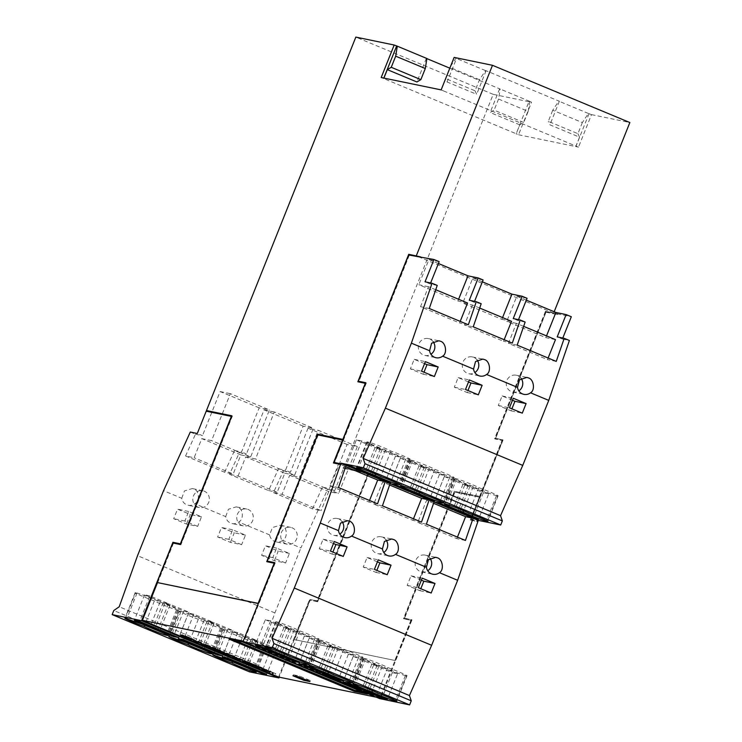 <?xml version="1.0" encoding="UTF-8"?>
<svg xmlns="http://www.w3.org/2000/svg" width="742" height="742" viewBox="0 0 742 742"><rect width="100%" height="100%" fill="white"/><g stroke="black" fill="none" stroke-linecap="round" stroke-linejoin="round"><path stroke-width="0.56" stroke-dasharray="3.71 2.78" d="M337.87 681.165L341.812 682.557L337.87 681.165L338.12 680.535L342.062 681.917L341.812 682.557M521.162 378.439A8.589 8.255 101.7 0 0 506.619 381.202A8.589 8.255 101.7 0 0 518.834 390.876M477.208 360.13A8.589 8.255 101.7 0 0 462.665 362.894A8.589 8.255 101.7 0 0 474.88 372.558M468.517 381.954L458.148 377.632L454.327 387.194L467.145 392.537L467.952 390.524M433.254 341.812A8.589 8.255 101.7 0 0 418.701 344.576A8.589 8.255 101.7 0 0 430.926 354.249M424.563 363.636L414.194 359.313L410.372 368.876L423.19 374.218L423.997 372.206M512.472 400.263L502.102 395.95L498.281 405.503L511.099 410.845L511.906 408.833M285.596 562.992L272.768 557.65L276.599 548.088L289.417 553.43L285.596 562.992L274.419 560.683L261.601 555.341L265.423 545.787L278.241 551.13L274.419 560.683M197.678 526.366L184.86 521.023L188.681 511.461L201.509 516.803L197.678 526.366L186.511 524.056L173.693 518.714L177.514 509.151L190.332 514.494L186.511 524.056M241.632 544.674L228.814 539.332L232.636 529.779L245.463 535.121L241.632 544.674L230.465 542.374L217.647 537.032L221.468 527.469L234.286 532.812L230.465 542.374M197.901 507.12A8.589 8.255 -78.3 0 1 202.826 490.74A8.589 8.255 -78.3 0 1 208.975 501.592A8.589 8.255 -78.3 0 1 197.901 507.12M241.855 525.438A8.589 8.255 -78.3 0 1 246.78 509.058A8.589 8.255 -78.3 0 1 252.929 519.901A8.589 8.255 -78.3 0 1 241.855 525.438M285.809 543.756A8.589 8.255 -78.3 0 1 290.734 527.376A8.589 8.255 -78.3 0 1 296.883 538.219A8.589 8.255 -78.3 0 1 285.809 543.756M488.69 493.838L470.066 486.084L464.78 484.99L483.394 492.744L488.69 493.838L478.488 519.335M356.42 439.839L375.035 447.593L380.331 448.687L361.706 440.933L356.42 439.839L346.217 465.327M444.736 475.529L426.112 467.766L420.825 466.672L439.44 474.435L444.736 475.529L434.534 501.017M443.41 503.03L453.612 477.542C457.35 478.414 442.872 472.097 434.895 469.38C432.669 467.85 415.585 461.005 412.747 460.513L411.356 460.226A13.402 0.677 -158.2 0 0 410.818 460.207A13.402 0.677 -158.2 0 0 416.828 463.249A13.402 0.677 -158.2 0 0 429.275 468.23A13.402 0.677 -158.2 0 0 441.982 473.684A13.402 0.677 -158.2 0 0 452.518 477.319L454.067 477.542M487.364 521.348L497.567 495.851C501.304 496.723 486.826 490.416 478.85 487.698C476.624 486.158 459.539 479.323 456.71 478.831L455.31 478.544A13.402 0.677 -158.2 0 0 454.772 478.525A13.402 0.677 -158.2 0 0 460.782 481.567A13.402 0.677 -158.2 0 0 473.238 486.539A13.402 0.677 -158.2 0 0 485.936 492.002A13.402 0.677 -158.2 0 0 496.472 495.628L498.03 495.86M444.328 476.466L462.943 484.229L468.239 485.314L449.615 477.56L444.328 476.466L434.126 501.963M409.658 459.224C413.387 460.096 398.918 453.789 390.941 451.071C388.715 449.531 371.621 442.696 368.793 442.204L367.401 441.917A13.402 0.677 -158.2 0 0 366.863 441.898A13.402 0.677 -158.2 0 0 372.874 444.931A13.402 0.677 -158.2 0 0 385.321 449.912A13.402 0.677 -158.2 0 0 398.027 455.365A13.402 0.677 -158.2 0 0 408.564 459.001L410.113 459.224M400.773 457.211L382.158 449.448L376.871 448.363L395.486 456.117L400.773 457.211L390.58 482.699M400.374 458.157L418.989 465.911L424.285 467.006L405.661 459.242L400.374 458.157L390.171 483.645M377.418 561.842L367.058 557.52L363.228 567.083L376.055 572.425L376.853 570.413M421.373 580.151L411.012 575.838L407.182 585.401L420.009 590.734L420.807 588.721M333.464 543.524L323.104 539.211L319.273 548.765L332.101 554.107L332.898 552.094M342.062 681.917L339.335 680.785L339.075 681.416M339.335 680.785L338.12 680.535M511.099 410.845L522.275 413.155M423.19 374.218L434.367 376.528M410.372 368.876L421.539 371.185M502.102 395.95L513.279 398.25M498.281 405.503L509.457 407.812M467.145 392.537L478.321 394.837M458.148 377.632L469.324 379.941M454.327 387.194L465.503 389.494M414.194 359.313L425.37 361.623M170.317 604.415L165.021 603.329L183.645 611.083L188.932 612.178L170.317 604.415L160.114 629.912M149.865 595.9L144.569 594.806L163.194 602.56L168.48 603.654L149.865 595.9L139.663 621.388M214.271 622.733L208.975 621.638L227.599 629.402L232.886 630.487L214.271 622.733L204.069 648.22M258.225 641.051L252.929 639.956L271.553 647.71L276.84 648.805L258.225 641.051L248.032 666.539M125.454 618.262L135.656 592.775C131.918 591.903 146.378 598.21 154.364 600.927C156.599 602.467 173.674 609.303 176.513 609.794L177.598 610.017A13.402 0.677 -158.2 0 0 178.488 610.119A13.402 0.677 -158.2 0 0 169.677 605.889A13.402 0.677 -158.2 0 0 160.022 602.105A13.402 0.677 -158.2 0 0 152.583 598.766A13.402 0.677 -158.2 0 0 137.047 593.062L135.192 592.765M207.148 620.878L212.435 621.972L193.82 614.209L188.524 613.115L207.148 620.878L197.335 645.419M251.102 639.196L256.389 640.281L237.774 632.527L232.478 631.433L251.102 639.196L241.289 663.728M169.408 636.58L179.61 611.083C175.873 610.221 190.332 616.519 198.318 619.245C200.553 620.785 217.629 627.621 220.467 628.112L221.552 628.335A13.402 0.677 -158.2 0 0 222.442 628.437A13.402 0.677 -158.2 0 0 213.631 624.207A13.402 0.677 -158.2 0 0 203.985 620.414A13.402 0.677 -158.2 0 0 196.537 617.084A13.402 0.677 -158.2 0 0 181.002 611.371L179.147 611.083M213.362 654.889L223.565 629.402C219.827 628.53 234.286 634.837 242.272 637.554C244.508 639.094 261.583 645.93 264.421 646.421L265.506 646.653A13.402 0.677 -158.2 0 0 266.397 646.746A13.402 0.677 -158.2 0 0 257.585 642.516A13.402 0.677 -158.2 0 0 247.939 638.732A13.402 0.677 -158.2 0 0 240.491 635.393A13.402 0.677 -158.2 0 0 224.956 629.689L223.101 629.402M228.814 539.332L217.647 537.032M272.768 557.65L261.601 555.341M184.86 521.023L173.693 518.714M201.509 516.803L190.332 514.494M188.681 511.461L177.514 509.151M245.463 535.121L234.286 532.812M232.636 529.779L221.468 527.469M289.417 553.43L278.241 551.13M276.599 548.088L265.423 545.787M181.744 498.281L184.47 490.926L192.271 488.561L193.727 489.015C199.329 490.184 200.108 501.128 194.775 503.707A8.589 8.255 -78.3 0 1 181.744 498.281L163.537 490.694M225.698 516.59L228.425 509.244L236.225 506.879L237.681 507.324C243.283 508.493 244.072 519.437 238.729 522.025A8.589 8.255 -78.3 0 1 225.698 516.59L194.775 503.707M282.683 540.343A8.589 8.255 -78.3 0 1 269.652 534.908L272.379 527.562L280.179 525.197L281.635 525.642C287.237 526.811 288.026 537.755 282.683 540.343L300.89 547.921L327.649 489.284L322.464 487.123L329.467 488.57L347.098 444.467L357.338 446.582L338.556 493.551L299.48 477.273L318.272 430.295L357.338 446.582M386.109 540.018A8.589 8.255 101.7 0 0 371.566 542.782A8.589 8.255 101.7 0 0 383.781 552.456M385.321 449.912L375.647 474.119M408.564 459.001L398.612 483.877M434.895 469.38L424.693 494.877M478.85 487.698L468.656 513.186M473.238 486.539L463.555 510.746M462.943 484.229L453.13 508.762M470.066 486.084L459.873 511.572M375.035 447.593L365.222 472.135M429.275 468.23L419.601 492.438M452.518 477.319L442.575 502.195M496.472 495.628L486.529 520.513M439.44 474.435L429.627 498.967M420.825 466.672L410.623 492.169M395.486 456.117L385.673 480.658M405.661 459.242L395.467 484.739M424.285 467.006L414.082 492.493M418.989 465.911L409.176 490.453M376.871 448.363L366.669 473.85M483.394 492.744L473.582 517.285M464.78 484.99L454.577 510.477M449.615 477.56L439.422 503.048M426.112 467.766L415.919 493.254M361.706 440.933L351.513 466.421M380.331 448.687L370.128 474.184M382.158 449.448L371.965 474.945M468.239 485.314L458.037 510.811M390.941 451.071L380.739 476.559M411.012 575.838L422.179 578.139M407.182 585.401L418.358 587.701M367.058 557.52L378.225 559.83M363.228 567.083L374.404 569.383M420.009 590.734L431.176 593.043M323.104 539.211L334.271 541.512M376.055 572.425L387.222 574.725M319.273 548.765L330.45 551.074M332.101 554.107L343.268 556.417M430.063 558.327A8.589 8.255 101.7 0 0 415.52 561.1A8.589 8.255 101.7 0 0 427.735 570.765M342.155 521.7A8.589 8.255 101.7 0 0 327.612 524.464A8.589 8.255 101.7 0 0 339.827 534.138M433.569 503.317L426.548 500.396L417.755 522.377L456.822 538.664L457.443 537.106M389.606 485.008L382.594 482.077L373.801 504.068L412.867 520.346L413.489 518.788M345.651 466.69L338.64 463.769L329.847 485.75L368.913 502.028L369.535 500.479M304.684 679.403L310.314 680.562L299.323 675.981L293.359 674.756L298.581 676.927M361.938 690.236L359.425 689.541L361.104 689.893L360.844 690.524L355.501 688.539M361.094 689.893L354.379 687.444L360.083 689.216L362.374 690.292L361.679 690.867M259.626 666.641L262.557 667.865L254.97 665.685L259.626 666.641L259.366 667.281M207.575 644.956L210.505 646.18L205.859 645.215L199.719 642.016L193.727 640.161L198.374 641.125L204.56 644.334L207.575 644.956L207.315 645.596M220.662 651.235L208.595 646.356L220.884 650.669L213.056 647.237L224.594 652.051L221.06 651.318M362.272 691.869L367.884 693.028L242.736 640.875L229.519 638.148L234.722 640.318M235.9 657.533L242.597 659.545L235.826 657.709M226.162 653.674L222.878 652.311L227.534 653.275L230.465 654.49L226.904 653.776L233.433 655.724L236.698 657.087L235.928 657.514M233.359 656.679L233.582 656.104L226.829 653.952M344.344 682.955L353.888 686.944L343.954 682.992L343.694 683.632M350.27 685.126L350.02 685.766L353.461 687.315L353.721 686.675L353.637 687.584L351.949 687.055M343.936 682.992L349.909 685.042L344.307 682.946L344.047 683.577L350.02 685.766M350.771 686.563L352.812 687.24L353.201 686.6M326.61 675.814L324.087 674.821L327.704 675.739L325.2 675.22L326.61 675.814L326.35 676.444M343.963 682.649L337.452 679.997L343.963 682.649L343.713 683.289L338.519 681.462M186.029 636.803L188.839 637.823L182.337 634.725L189.831 637.554L194.478 639.827L191.482 638.593L191.232 639.224M194.367 640.439L194.627 639.799L194.274 640.327M181.818 635.347L182.078 634.707L182.078 635.365M188.756 638.593L188.839 637.823L188.579 638.463M185.778 637.443L186.038 636.803L183.951 635.801L183.636 636.441M191.761 639.827L191.529 638.797L180.946 634.568L183.942 635.801L183.691 636.432M180.501 635.198L180.751 634.558L180.696 635.198M191.39 638.955L185.277 635.95L191.557 638.806L191.297 639.437M252.549 664.526L240.491 659.647L252.781 663.951L244.174 660.371L256.491 665.333L252.957 664.609M269.457 671.529L263.54 668.561L275.681 673.662L272.685 672.428L272.435 673.059M275.57 674.274L275.829 673.634L275.477 674.163M263.02 669.182L263.28 668.542L263.28 669.201M269.958 672.428L270.042 671.658L269.782 672.298M264.838 670.276L265.154 669.636L269.457 671.538L269.207 672.169M272.963 673.662L272.731 672.632L262.149 668.394L265.144 669.636L264.894 670.267M261.703 669.034L261.954 668.394L261.898 669.034M272.592 672.79L266.48 669.785L272.759 672.642L272.5 673.272M363.803 691.229L368.403 693.149L367.976 693.733M368.384 693.139L362.996 690.895L362.736 691.535L369.896 694.224L364.368 691.961L364.702 691.321L366.928 692.379L363.84 691.247L363.58 691.887L366.669 693.019L366.928 692.379M362.671 691.535L362.996 690.895M363.014 690.904L367.921 692.481L370.128 693.575L369.878 694.215M363.905 691.099L363.654 691.739L363.905 691.099M369.943 694.206L370.128 693.575M370.156 693.584L364.674 691.312L364.424 691.952M369.33 693.232L368.755 693.668M332.945 678.253L329.021 676.871L334.725 678.652L336.72 679.644L336.46 680.284M336.729 679.653L331.359 677.455L330.997 678.086M334.392 678.568L334.132 679.208L331.108 678.095L331.359 677.455L334.855 679.755L333.446 679.347M336.534 680.275L336.72 679.644M330.116 677.743L330.375 677.103L330.311 677.761M319.561 672.873L317.047 671.89L320.655 672.808L318.151 672.289L319.561 672.873L319.31 673.513M396.274 701.236L406.468 675.749C410.187 676.602 395.746 670.314 387.751 667.587C385.543 666.056 368.422 659.202 365.611 658.72L364.211 658.432A13.402 0.677 -158.2 0 0 363.673 658.414A13.402 0.677 -158.2 0 0 369.683 661.456A13.402 0.677 -158.2 0 0 382.139 666.437A13.402 0.677 -158.2 0 0 394.837 671.89A13.402 0.677 -158.2 0 0 405.382 675.517L406.931 675.749M352.32 682.918L362.513 657.431C366.233 658.293 351.791 651.995 343.796 649.269C341.589 647.747 324.467 640.893 321.657 640.402L320.256 640.114A13.402 0.677 -158.2 0 0 319.719 640.105A13.402 0.677 -158.2 0 0 325.729 643.138A13.402 0.677 -158.2 0 0 338.185 648.118A13.402 0.677 -158.2 0 0 350.883 653.572A13.402 0.677 -158.2 0 0 361.428 657.208L362.977 657.431M309.683 637.1L291.059 629.346L285.772 628.251L304.387 636.005L309.683 637.1L299.48 662.597M353.637 655.418L335.013 647.655L329.726 646.56L348.341 654.323L353.637 655.418L343.435 680.906M265.321 619.728L283.936 627.491L289.232 628.576L270.607 620.822L265.321 619.728L255.118 645.225M309.275 638.046L327.89 645.8L333.186 646.894L314.562 639.131L309.275 638.046L299.072 663.534M397.591 673.727L378.967 665.973L373.68 664.878L392.295 672.642L397.591 673.727L387.398 699.224M353.229 656.355L371.844 664.118L377.14 665.212L358.516 657.449L353.229 656.355L343.036 681.852M308.357 664.609L318.559 639.112C322.278 639.975 307.837 633.687 299.842 630.96C297.635 629.429 280.513 622.575 277.703 622.093L276.302 621.805A13.402 0.677 -158.2 0 0 275.764 621.787A13.402 0.677 -158.2 0 0 281.774 624.82A13.402 0.677 -158.2 0 0 294.231 629.8A13.402 0.677 -158.2 0 0 306.928 635.263A13.402 0.677 -158.2 0 0 317.465 638.89L319.023 639.112M512.295 343.092L503.53 341.283L504.17 339.706M473.229 326.814L464.464 325.005L503.53 341.283M479.694 308.06L472.45 305.036L462.795 303.042L501.87 319.329L502.566 317.585M511.516 321.314L501.87 319.329M472.45 305.036L464.464 325.005M435.74 289.742L428.496 286.727L420.51 306.687L459.576 322.965L460.207 321.388M428.496 286.727L418.84 284.733L457.916 301.011L458.612 299.267M467.562 303.005L457.916 301.011M468.341 324.773L459.576 322.965M429.275 308.496L420.51 306.687M525.141 322.047L518.139 320.609L513.251 318.568M523.648 326.369L516.404 323.354L508.418 343.314L547.494 359.601L548.125 358.015M556.25 361.41L547.494 359.601M517.183 345.123L508.418 343.314M481.187 303.738L474.184 302.291L469.296 300.26M516.404 323.354L506.749 321.36L545.824 337.638L546.52 335.903M555.47 339.632L545.824 337.638M437.224 285.42L430.23 283.973L425.036 281.812M562.798 338.037L562.399 339.048L557.205 336.887M562.399 339.048L569.402 340.495M232.886 630.487L222.693 655.984M154.364 600.927L144.653 625.218M188.524 613.115L178.33 638.612M256.389 640.281L246.196 665.778M165.021 603.329L154.828 628.817M188.932 612.178L178.739 637.666M183.645 611.083L173.832 635.625M177.598 610.017L167.581 635.069M163.194 602.56L153.381 627.101M144.569 594.806L134.376 620.293M203.985 620.414L193.783 645.911M247.939 638.732L237.737 664.22M168.48 603.654L158.287 629.151M237.774 632.527L227.581 658.015M221.552 628.335L211.535 653.387M198.327 619.245L188.607 643.537M265.506 646.653L255.489 671.696M232.478 631.433L222.285 656.93M160.022 602.105L149.828 627.593M242.282 637.563L232.561 661.845M212.435 621.972L202.241 647.46M271.553 647.71L261.74 672.252M252.929 639.956L242.736 665.444M208.975 621.638L198.782 647.135M276.84 648.805L266.647 674.302M227.599 629.402L217.786 653.934M193.82 614.209L183.617 639.706M190.295 432.048L195.48 434.218L185.556 455.968L194.126 457.74L201.768 438.615L240.844 454.902L233.192 474.017L194.126 457.74M185.556 455.968L224.622 472.246L233.192 474.017M201.768 438.615L211.572 440.637L230.363 393.668L269.429 409.946L250.648 456.924L211.572 440.637M240.844 454.902L250.648 456.924M224.622 472.246L234.555 450.496L239.434 452.527L229.51 474.286L268.576 490.564L278.51 468.805L283.388 470.845L273.464 492.595L282.034 494.367L289.686 475.251L299.48 477.273M289.686 475.251L328.752 491.529L338.556 493.551M273.464 492.595L312.54 508.873L321.11 510.644L282.034 494.367M328.752 491.529L321.11 510.644M269.652 534.908L238.729 522.025M249.516 671.853L251.148 667.763L256.574 663.997L274.892 612.929L300.89 547.921M274.892 612.929L137.53 555.693M251.148 667.763L113.786 610.527M256.574 663.997L119.221 606.761M454.929 492.104L479.963 497.27L454.929 492.104L404.548 618.309L411.995 619.839L380.386 698.871M546.029 312.215L557.567 314.589L545.416 311.955L546.029 312.215L495.647 438.411L503.095 439.95L471.235 519.613L477.431 520.893M545.416 311.955L495.035 438.16L495.647 438.411M368.533 472.765L369.145 473.016L317.659 601.753L317.047 601.493L368.533 472.765L343.221 467.534L342.962 468.174L368.097 473.359L317.112 600.816L317.724 601.076L310.277 599.536L279.224 677.168M317.112 600.816L310.277 599.536M479.36 497.019L470.178 519.957L477.857 521.672M479.963 497.27L470.79 520.216M454.317 491.844L403.936 618.049L411.995 619.839M403.936 618.049L404.548 618.309M278.565 677.038L309.664 599.286M495.035 438.16L503.095 439.95M502.482 439.7L470.623 519.363L471.235 519.613M368.097 473.359L368.709 473.609L317.724 601.076M238.08 476.049L245.723 456.933L284.798 473.21L277.146 492.336L238.08 476.049L229.51 474.286M312.54 508.873L322.464 487.123M245.723 456.933L255.526 458.955L274.317 411.986L313.384 428.264L294.602 475.232L255.526 458.955M284.798 473.21L294.602 475.232M268.576 490.564L277.146 492.336M589.055 113.609L576.052 146.109L578.5 147.129L591.495 114.62L588.406 113.47L582.349 122.569L552.734 110.233L558.791 101.135L559.357 101.255L486.093 70.722L485.537 70.611L479.48 79.709L475.038 90.802L445.432 78.466M479.48 79.709L449.875 67.374M475.038 90.802L476.661 94.308L447.055 81.972L445.58 78.791M582.349 122.569L577.907 133.671L548.301 121.336L552.734 110.233M577.907 133.671L579.53 137.168L549.924 124.832L548.301 121.336M519.771 124.832L490.165 112.496L494.126 110.15L523.731 122.486L519.771 124.832L516.2 133.755L381.193 77.52M449.587 68.079L500.154 89.031L498.559 99.048L528.174 111.383L523.731 122.486M498.559 99.048L494.126 110.15M556.954 314.339L557.214 313.699L545.481 311.278L494.599 438.763L502.046 440.294L479.61 496.379L480.222 496.63L454.994 491.427L404.112 618.902L411.56 620.442L395.495 660.593L293.795 639.465L395.495 660.593M479.61 496.379L454.994 491.427M454.382 491.167L403.5 618.652L404.112 618.902M403.5 618.652L411.56 620.442M317.659 601.753L310.212 600.213L294.407 639.725M317.047 601.493L310.212 600.213M545.481 311.278L546.093 311.538L495.202 439.014L502.649 440.553L480.222 496.63M494.599 438.763L495.202 439.014M410.947 620.182L394.883 660.334M502.046 440.294L502.649 440.553M309.6 599.953L293.795 639.465M465.447 540.445L456.822 538.664M377.539 503.809L368.913 502.028M338.473 487.531L329.847 485.75M470.178 519.957L477.245 521.413M470.623 519.363L477.468 520.773M426.381 524.158L417.755 522.377M346.134 465.308L338.64 463.769M390.088 483.626L382.594 482.077M434.042 501.944L426.548 500.396M421.493 522.127L412.867 520.346M382.427 505.849L373.801 504.068M359.722 690.301L360.844 690.524M359.425 689.541L359.174 690.181M362.374 690.292L362.115 690.932L360.547 690.635M360.083 689.216L359.833 689.856L362.105 690.923M242.866 660.259L242.606 660.899M243.645 660.426L243.385 661.057M229.111 639.159L229.519 638.148M262.557 667.865L262.306 668.505M239.666 658.33L239.406 658.961M242.597 659.545L242.346 660.185M193.727 640.161L193.467 640.8M366.641 692.314L366.39 692.954M347.506 684.597L347.256 685.228M344.019 683.753L344.947 684.143M344.844 683.326L344.594 683.966M359.842 689.179L359.582 689.819M357.403 688.261L357.152 688.901M269.708 671.269L269.448 671.909M227.534 653.275L227.275 653.906M230.465 654.49L230.215 655.13M210.505 646.18L210.255 646.811M364.665 691.47L364.405 692.11M333.65 678.587L333.39 679.227L330.292 677.752L334.132 679.208M326.879 675.396L326.628 676.036L327.445 676.379L325.209 675.916M327.704 675.739L327.445 676.379M360.25 689.884L360.037 690.422M186.242 636.451L185.992 637.09M209.374 646.523L209.114 647.154M217.786 650.029L217.527 650.66M201.536 642.442L201.277 643.073M204.56 644.334L204.31 644.974M364.443 691.961L366.669 693.019M349.909 685.042L349.658 685.673L344.047 683.577M345.392 683.336L345.141 683.976M348.462 684.616L348.211 685.256M324.384 675.572L326.628 676.036M324.087 674.821L323.837 675.461M185.287 636.664L185.092 637.155M212.277 647.08L212.026 647.71M213.056 647.237L212.796 647.877M364.962 691.869L364.712 692.509M332.778 678.438L332.555 678.986M329.021 676.871L328.762 677.511M338.51 680.442L338.259 681.073L337.202 680.637L343.713 683.289M337.452 679.997L337.202 680.637M361.437 689.958L361.187 690.589M355.205 687.788L354.982 688.326M354.379 687.444L354.12 688.075M256.491 665.333L256.24 665.973M252.781 663.951L252.577 664.452M244.174 660.371L243.914 661.001M198.374 641.125L198.123 641.756M325.784 675.526L325.543 676.11M336.951 680.804L338.259 681.073M336.58 680.043L336.367 680.562M356.874 688.131L356.624 688.771M188.505 637.434L188.245 638.074M241.261 659.805L241.011 660.445M249.674 663.311L249.423 663.951M266.489 670.499L266.295 670.991M292.96 675.767L293.359 674.756M233.433 655.724L233.173 656.364M334.725 678.652L334.466 679.292M325.2 675.22L324.959 675.814M244.943 660.528L244.693 661.168M271.034 671.389L270.784 672.02M309.906 681.573L310.314 680.562M363.543 691.878L363.784 691.238M365.24 691.924L364.99 692.564M332.694 678.884L331.006 678.095M319.839 672.465L319.579 673.096L320.405 673.439L318.16 672.975M320.655 672.808L320.405 673.439M336.747 680.108L336.506 680.711M188.255 637.703L188.004 638.333M208.595 646.356L208.335 646.996M211.748 647.135L211.489 647.766M219.576 650.391L219.317 651.031M337.74 680.062L337.489 680.692M338.797 680.497L338.547 681.137M188.978 637.359L188.718 637.99M240.491 659.647L240.232 660.287M270.181 671.195L269.921 671.825M267.231 670.638L266.981 671.278M348.183 684.56L347.924 685.191M329.309 676.936L329.049 677.576M354.676 688.196L359.833 689.856M210.969 646.968L210.719 647.608M317.344 672.642L319.579 673.096M317.047 671.89L316.788 672.521M340.263 680.971L340.012 681.61M339.623 680.841L339.363 681.481M224.594 652.051L224.344 652.682M218.797 650.233L218.602 650.734M367.476 694.039L367.884 693.028M242.328 641.895L242.736 640.875M232.979 656.522L232.728 657.152M367.095 693.371L368.153 693.789M367.568 692.805L367.309 693.436M367.624 692.416L367.364 693.056M189.831 637.554L189.581 638.185M250.694 663.524L250.49 664.025M254.97 665.685L254.71 666.316M222.878 652.311L222.619 652.951M236.698 657.087L236.448 657.727M339.446 680.627L339.187 681.267M267.445 670.286L267.194 670.926M298.915 677.001L299.323 675.981M367.921 692.481L367.661 693.121M335.115 679.115L334.855 679.755M318.151 672.289L317.919 672.873M318.735 672.595L318.503 673.179M220.884 650.669L220.689 651.161M251.464 663.682L251.213 664.322M332.611 678.995L333.39 679.227M332.425 678.234L332.166 678.865M349.658 685.673L352.812 687.24L353.211 686.61M333.186 646.894L322.983 672.382M327.89 645.8L318.077 670.341M382.139 666.437L372.456 690.635M291.059 629.346L280.866 654.834M304.387 636.005L294.574 660.547M387.751 667.587L377.557 693.074M405.382 675.517L395.43 700.402M317.465 638.89L307.522 663.765M361.428 657.208L351.476 682.083M358.516 657.449L348.323 682.946M377.14 665.212L366.947 690.7M392.295 672.642L382.482 697.174M283.936 627.491L274.123 652.023M373.68 664.878L363.487 690.375M378.967 665.973L368.774 691.461M348.341 654.323L338.528 678.865M329.726 646.56L319.524 672.057M335.013 647.655L324.82 673.152M338.185 648.118L328.502 672.326M314.562 639.131L304.368 664.628M270.607 620.822L260.414 646.31M285.772 628.251L275.57 653.739M343.796 649.269L333.603 674.766M411.383 619.589L379.774 698.612M299.842 630.96L289.649 656.447M289.232 628.576L279.029 654.073M371.844 664.118L362.031 688.659M294.231 629.8L284.548 654.008M483.107 279.984L472.867 277.87L462.795 303.042M474.184 302.291L474.565 301.345M439.153 261.666L428.913 259.561L418.84 284.733M430.23 283.973L430.629 282.971M472.867 277.87L482.365 281.83M518.139 320.609L518.519 319.654M557.567 314.589L557.817 313.959L571.321 316.741M557.214 313.699L557.817 313.959M428.913 259.561L438.411 263.512M527.061 298.303L516.822 296.188L506.749 321.36M516.822 296.188L526.319 300.148M347.098 444.467L308.032 428.19L318.272 430.295M234.555 450.496L241.549 451.943L259.19 407.84L269.429 409.946M195.48 434.218L202.483 435.656L197.289 433.495M259.19 407.84L220.124 391.553L202.483 435.656M220.124 391.553L230.363 393.668M283.388 470.845L290.391 472.292L285.503 470.252L303.144 426.149L313.384 428.264M308.032 428.19L290.391 472.292M239.434 452.527L246.437 453.974L241.549 451.943M303.144 426.149L264.078 409.872L246.437 453.974M264.078 409.872L274.317 411.986M327.649 489.284L334.651 490.731L343.574 468.425L368.709 473.609M343.221 467.534L369.145 473.016M376.315 697.211L379.848 697.934L379.589 698.574M342.962 468.174L343.574 468.425M334.651 490.731L329.467 488.57M278.51 468.805L285.503 470.252M554.172 311.751L553.634 313.096L546.093 311.538M553.634 313.096L416.883 256.111M486.093 70.722L476.661 94.308M588.406 113.47L558.791 101.135M559.357 101.255L549.924 124.832M450.561 66.335L455.931 58.275L456.58 58.405L447.055 81.972M485.537 70.611L455.931 58.275M579.53 137.168L575.959 146.091L443.484 90.895M499.589 88.919L490.165 112.496M528.174 111.383L529.76 101.366L529.111 101.237L516.2 133.755M383.911 78.077L383.725 78.559M426.891 58.507L426.335 58.386L426.873 58.618M426.335 58.386L416.902 81.972M529.76 101.366L500.154 89.031M529.111 101.237L531.55 102.248L518.547 134.756L516.107 133.736M343.824 467.785L493.198 94.336L531.55 102.248M518.547 134.756L578.5 147.129M591.495 114.62L629.847 122.541M383.818 78.058L383.633 78.531M334.085 463.11L341.107 464.696M334.039 463.231L333.427 462.98M408.666 254.979L420.204 257.363M274.586 562.724L275.245 562.863L274.633 562.612M206.87 411.328L231.958 416.633L180.974 544.09L180.538 543.914M365.685 382.835L366.344 382.974L365.732 382.714M206.823 411.448L206.211 411.189M379.848 697.934L243.71 641.209L243.469 641.811M317.567 434.868L342.776 440.108M409.278 255.229L358.896 381.434M157.49 582.674L173.322 543.079M275.245 562.863L243.636 641.886M343.221 440.294L334.308 462.563M366.344 382.974L334.484 462.637M243.71 641.209L243.237 641.116M420.816 257.613L421.076 256.973L420.464 256.723M318.179 435.118L267.797 561.323M421.076 256.973L420.417 256.843M180.974 544.09L180.501 543.997M231.736 415.9L232.394 416.039L180.909 544.767L172.849 542.977M173.461 543.227L157.656 582.748M493.198 94.336L355.835 37.1M267.408 561.805L266.749 561.666M318.04 434.96L267.63 561.249M358.507 381.917L365.908 383.568L343.472 439.654L343.036 439.468M358.46 382.037L357.848 381.778M409.139 255.072L358.729 381.36M456.58 58.405L454.141 57.394M343.472 439.654L342.999 439.552M441.138 89.893L443.577 90.914M232.394 416.039L231.792 415.78M180.909 544.767L180.297 544.517M267.361 561.926L274.373 563.28M258.272 603.515L258.745 603.608L258.309 603.432M274.809 563.466L258.745 603.608M412.747 460.513L402.554 486.01M456.71 478.831L446.508 504.319M455.31 478.544L445.117 504.031M411.356 460.226L401.162 485.722M367.401 441.917L357.208 467.404M368.793 442.204L358.599 467.692M409.649 459.224L399.456 484.721M181.002 611.371L170.808 636.868M224.956 629.689L214.763 655.177M264.421 646.421L254.228 671.918M137.047 593.062L126.854 618.55M220.467 628.112L210.274 653.6M176.513 609.794L166.319 635.291M347.812 684.662L347.562 685.302M332.518 678.132L332.258 678.763M356.067 687.788L355.808 688.428M364.211 658.432L354.017 683.929M365.611 658.72L355.409 684.217M276.302 621.805L266.109 647.293M277.703 622.093L267.5 647.581M320.256 640.114L310.063 665.611M321.657 640.402L311.454 665.899M424.86 355.427L436.027 357.727M512.768 392.054L523.945 394.364M516.246 375.229L526.801 377.409M468.814 373.736L479.981 376.046M472.292 356.911L482.838 359.091M428.338 338.602L438.884 340.773M202.826 490.74L192.271 488.561M199.348 507.565L188.18 505.265M246.78 509.058L236.225 506.879M243.302 525.883L232.135 523.583M287.256 544.201L276.089 541.892M290.734 527.376L280.179 525.197M454.104 477.551L443.911 503.048M454.772 478.525L444.579 504.022M366.863 441.898L356.661 467.386M410.818 460.207L400.624 485.704M498.058 495.869L487.865 521.366M410.15 459.242L399.957 484.73M135.155 592.756L124.962 618.244M178.488 610.119L168.295 635.606M222.442 628.437L212.249 653.925M179.11 611.074L168.916 636.562M223.064 629.383L212.871 654.88M266.397 646.746L256.203 672.243M377.715 553.634L388.891 555.934M381.193 536.8L391.748 538.98M337.239 518.491L347.794 520.671M421.669 571.943L432.846 574.252M425.147 555.118L435.702 557.298M333.761 535.316L344.937 537.616M192.197 639.196L191.946 639.836M361.475 689.949L361.224 690.589M363.728 690.969L363.478 691.609M354.12 686.953L353.869 687.593M273.399 673.031L273.149 673.671M363.673 658.414L353.48 683.911M406.959 675.758L396.766 701.255M363.005 657.449L352.812 682.937M319.719 640.105L309.525 665.593M319.051 639.131L308.858 664.619M275.764 621.787L265.571 647.274"/><path stroke-width="1.11" d="M518.834 390.876A8.589 8.255 101.7 0 0 521.162 378.439M474.88 372.558A8.589 8.255 101.7 0 0 477.208 360.13M467.952 390.524L470.975 382.974L468.517 381.954M430.926 354.249A8.589 8.255 101.7 0 0 433.254 341.812M423.997 372.206L427.021 364.656L424.563 363.636M511.906 408.833L514.929 401.292L512.472 400.263M376.853 570.413L379.876 562.863L377.418 561.842M420.807 588.721L423.83 581.181L421.373 580.151M332.898 552.094L335.922 544.545L333.464 543.524M442.631 356.179C447.547 353.507 445.831 342.368 440.331 341.218L438.884 340.773L431.575 343.24L429.59 350.743A8.589 8.255 101.7 0 0 442.631 356.179L473.544 369.062A8.589 8.255 101.7 0 0 486.585 374.487C491.501 371.816 489.785 360.686 484.285 359.536L482.838 359.091L475.529 361.558L473.544 369.062M530.539 392.806C535.455 390.134 533.739 378.995 528.239 377.854L526.801 377.409L519.483 379.876L517.499 387.37A8.589 8.255 101.7 0 0 530.539 392.806L548.746 400.392L522.748 465.392L385.386 408.165L411.383 343.156L432.039 283.258L425.036 281.812L433.959 259.505L408.666 254.979L358.284 381.184L365.732 382.714L333.872 462.377L340.717 463.796L340.94 463.147L363.357 467.775L364.99 463.685L363.172 458.426L385.386 408.165M522.275 413.155L526.097 403.592L513.279 398.25L509.457 407.812L522.275 413.155M514.929 401.292L526.097 403.592M421.539 371.185L434.367 376.528L438.188 366.965L425.37 361.623L421.539 371.185M427.021 364.656L438.188 366.965M478.321 394.837L482.142 385.284L469.324 379.941L465.503 389.494L478.321 394.837M470.975 382.974L482.142 385.284M383.781 552.456A8.589 8.255 101.7 0 0 386.109 540.018M375.647 474.119L375.127 475.409A13.402 0.677 -158.2 0 0 387.834 480.862A13.402 0.677 -158.2 0 0 398.371 484.489L399.919 484.721M398.612 483.877L398.371 484.489M443.53 502.733L443.41 503.03C447.148 503.901 432.679 497.594 424.702 494.877C422.486 493.347 405.364 486.492 402.554 486.01L401.162 485.722A13.402 0.677 -158.2 0 0 400.624 485.704A13.402 0.677 -158.2 0 0 406.635 488.737A13.402 0.677 -158.2 0 0 419.082 493.718A13.402 0.677 -158.2 0 0 431.788 499.171A13.402 0.677 -158.2 0 0 442.325 502.807L443.419 503.03M443.41 503.03L443.874 503.03M487.485 521.042L487.364 521.348C491.102 522.22 476.633 515.903 468.656 513.186C466.44 511.665 449.318 504.801 446.508 504.319L445.117 504.031A13.402 0.677 -158.2 0 0 444.579 504.022A13.402 0.677 -158.2 0 0 450.589 507.055A13.402 0.677 -158.2 0 0 463.036 512.036A13.402 0.677 -158.2 0 0 475.743 517.489A13.402 0.677 -158.2 0 0 486.279 521.125L487.828 521.348M463.555 510.746L463.036 512.036M434.126 501.963L452.75 509.717L458.037 510.811L439.422 503.048L434.126 501.963M453.13 508.762L452.75 509.717M478.488 519.335L459.873 511.572L454.577 510.477L473.201 518.241L478.488 519.335M399.576 484.415L399.456 484.721C403.194 485.583 388.725 479.276 380.748 476.559C378.531 475.028 361.41 468.174 358.599 467.692L357.208 467.404A13.402 0.677 -158.2 0 0 356.661 467.386A13.402 0.677 -158.2 0 0 362.68 470.428A13.402 0.677 -158.2 0 0 375.127 475.409M346.217 465.327L364.841 473.09L370.128 474.184L351.513 466.421L346.217 465.327M365.222 472.135L364.841 473.09M419.601 492.438L419.082 493.718M442.575 502.195L442.325 502.807M486.529 520.513L486.279 521.125M429.247 499.923L434.534 501.017L415.919 493.254L410.623 492.169L429.247 499.923L429.627 498.967M385.293 481.614L390.58 482.699L371.965 474.945L366.669 473.85L385.293 481.614L385.673 480.658M414.082 492.493L395.467 484.739L390.171 483.645L408.796 491.399L414.082 492.493M409.176 490.453L408.796 491.399M473.582 517.285L473.201 518.241M434.998 583.481L422.179 578.139L418.358 587.701L431.176 593.043L434.998 583.481L423.83 581.181M391.043 565.172L378.225 559.83L374.404 569.383L387.222 574.725L391.043 565.172L379.876 562.863M347.089 546.854L334.271 541.512L330.45 551.074L343.268 556.417L347.089 546.854L335.922 544.545M427.735 570.765A8.589 8.255 101.7 0 0 430.063 558.327M339.827 534.138A8.589 8.255 101.7 0 0 342.155 521.7M457.443 537.106L465.614 516.673L433.569 503.317M413.489 518.788L421.66 498.355L389.606 485.008M369.535 500.479L377.706 480.046L345.651 466.69M298.581 676.927L304.684 679.403M234.722 640.318L354.667 690.301L362.272 691.869M235.928 657.514L235.65 658.163L242.346 660.185L237.69 659.23L232.728 657.152L233.331 656.744L222.619 652.951L227.275 653.906L230.215 655.13L226.644 654.416L236.448 657.727L235.65 658.163M226.829 653.952L226.162 653.674M235.826 657.709L233.359 656.679M477.431 520.893L478.08 521.023L477.468 520.773L477.245 521.413L477.857 521.672L457.647 580.281L431.649 645.29L294.286 588.054L320.284 523.045L340.495 464.436L341.107 464.696L340.717 463.796M431.649 645.29L409.436 695.551L272.073 638.315L294.286 588.054M409.436 695.551L411.253 700.81L273.891 643.574L272.073 638.315M548.746 400.392L569.402 340.495L564.208 338.333L556.25 361.41L517.183 345.123L525.141 322.047L520.253 320.015L512.295 343.092L473.229 326.814L481.187 303.738L476.299 301.697L468.341 324.773L429.275 308.496L437.224 285.42L432.039 283.258M479.694 308.06L511.516 321.314L504.17 339.706M460.207 321.388L467.562 303.005L435.74 289.742M518.519 319.654L527.061 298.303L522.173 296.262L513.251 318.568L520.253 320.015M548.125 358.015L555.47 339.632L523.648 326.369M458.612 299.267L467.979 275.838L478.219 277.953L469.296 300.26L476.299 301.697M522.748 465.392L500.535 515.662L363.172 458.426M500.535 515.662L502.353 520.921L364.99 463.685M502.353 520.921L500.711 525.011L363.357 467.775M429.59 350.743L411.383 343.156M517.499 387.37L486.585 374.487M546.52 335.903L555.888 312.465L566.127 314.58L557.205 336.887L564.208 338.333M222.693 655.984L204.069 648.22L198.782 647.135L217.406 654.889L222.693 655.984M144.653 625.218L144.171 626.424C146.378 627.945 163.509 634.8 166.31 635.282L168.286 635.625M167.581 635.069L167.404 635.514C169.473 635.885 166.839 634.503 159.484 631.386L142.39 624.263L124.999 618.262M125.454 618.262C121.725 617.39 136.194 623.707 144.171 626.424M178.33 638.612L196.955 646.365L202.241 647.46L183.617 639.706L178.33 638.612M197.335 645.419L196.955 646.365M240.909 664.684L246.196 665.778L227.581 658.015L222.285 656.93L240.909 664.684L241.289 663.728M160.114 629.912L154.828 628.817L173.442 636.58L178.739 637.666L160.114 629.912M173.832 635.625L173.442 636.58M134.376 620.293L152.991 628.057L158.287 629.151L139.663 621.388L134.376 620.293M153.381 627.101L152.991 628.057M211.535 653.387L211.359 653.823C213.427 654.194 210.793 652.821 203.438 649.695L186.344 642.572L168.953 636.58M232.561 661.845L232.079 663.051C234.286 664.582 251.417 671.436 254.218 671.918L255.313 672.141C257.391 672.512 254.747 671.139 247.392 668.013L230.298 660.89L212.908 654.889M188.607 643.537L188.125 644.733C190.332 646.263 207.463 653.118 210.264 653.6L212.24 653.934M169.408 636.58C165.679 635.708 180.148 642.016 188.125 644.733M255.489 671.696L256.194 672.252M213.362 654.889C209.634 654.027 224.103 660.334 232.079 663.051M242.736 665.444L261.36 673.207L266.647 674.302L248.032 666.539L242.736 665.444M261.74 672.252L261.36 673.207M217.786 653.934L217.406 654.889M163.537 490.694L137.53 555.693L119.221 606.761L113.786 610.527L112.153 614.617L141.564 620.692L172.923 542.3L180.371 543.84L231.346 416.383L206.211 411.189L197.289 433.495L190.295 432.048L163.537 490.694M279.224 677.168L278.927 677.928L249.516 671.853L112.153 614.617M278.927 677.928L278.315 677.669L278.565 677.038L376.315 697.211M450.561 66.335L445.58 78.791M554.172 311.751L629.847 122.541L492.484 65.305L454.141 57.394L441.138 89.893L381.193 77.52L394.188 45.021L397.285 46.171L395.69 56.188L425.305 68.524L420.862 79.626L416.902 81.972L387.296 69.637L383.911 78.077M420.862 79.626L391.257 67.29L387.296 69.637M395.69 56.188L391.257 67.29M500.711 525.011L478.302 520.383L473.108 518.222L465.614 516.673M473.108 518.222L465.447 540.445L426.381 524.158L434.042 501.944L429.154 499.904L421.66 498.355M429.154 499.904L421.493 522.127L382.427 505.849L390.088 483.626L385.2 481.595L377.539 503.809L338.473 487.531L346.134 465.308L340.94 463.147M395.486 554.376C400.402 551.705 398.686 540.575 393.186 539.425L391.748 538.98L384.43 541.447L382.445 548.95A8.589 8.255 101.7 0 0 395.486 554.376L426.409 567.259A8.589 8.255 101.7 0 0 439.44 572.694C444.356 570.023 442.649 558.893 437.14 557.743L435.702 557.298L428.394 559.765L426.409 567.259M338.491 530.632A8.589 8.255 101.7 0 0 351.532 536.067C356.448 533.396 354.732 522.257 349.232 521.116L347.794 520.671L340.476 523.129L338.491 530.632L320.284 523.045M385.2 481.595L377.706 480.046M382.445 548.95L351.532 536.067M457.647 580.281L439.44 572.694M242.606 660.899L252.521 664.591L244.693 661.168L256.24 665.973L251.584 665.018L242.606 660.899M354.259 691.312L229.111 639.159L242.328 641.895L367.476 694.039L354.259 691.312L354.667 690.301M259.366 667.281L262.306 668.505L257.65 667.54L254.71 666.316L259.366 667.281M196.407 642.025L193.467 640.8L198.123 641.756L204.31 644.974L210.255 646.811L205.599 645.855L199.459 642.655L196.407 642.025L196.63 641.45M351.949 687.055L344.019 683.753M269.448 671.909L261.898 669.034L269.448 671.909M205.831 645.28L205.599 645.855M344.594 683.966L350.771 686.563M185.027 636.59L191.761 639.827L185.036 637.295L180.696 635.198L188.589 638.463L182.078 635.365L194.219 640.457L185.027 636.59L185.277 635.95M209.114 647.154L220.634 651.3L212.796 647.877L224.344 652.682L219.688 651.726L209.114 647.154M202.761 644L202.529 644.575M324.959 675.814L324.384 675.572M360.547 690.635L359.991 690.524M192.011 639.196L191.761 639.827L191.278 639.437M368.153 693.789L362.764 691.544M332.555 678.986L328.762 677.511L332.611 678.995M251.807 664.442L251.584 665.018M237.922 658.646L237.69 659.23M336.367 680.562L336.951 680.804M355.501 688.539L354.945 688.418M303.951 680.349L292.96 675.767L298.915 677.001L309.906 681.573L303.951 680.349L304.35 679.338M226.885 653.823L226.644 654.416M270.218 671.788L269.791 672.298M363.58 691.887L367.327 693.445M189.015 637.953L188.589 638.463M257.873 666.975L257.65 667.54M188.978 637.359L188.718 637.99M219.92 651.151L219.688 651.726M270.181 671.195L269.921 671.825M266.48 669.785L266.23 670.425M338.519 681.462L336.488 680.748M317.919 672.873L317.344 672.642M273.214 673.031L272.963 673.662L272.481 673.272M333.446 679.347L332.518 679.078M317.697 671.297L322.983 672.382L304.368 664.628L299.072 663.534L317.697 671.297L318.077 670.341M372.456 690.635L371.937 691.924C374.385 693.492 395.44 701.728 395.18 701.014L396.729 701.236M396.395 700.94L396.274 701.236C400.003 702.108 385.534 695.801 377.557 693.084C375.35 691.553 358.219 684.699 355.418 684.217L353.48 683.911M354.017 683.929C349.092 682.464 364.554 689.364 371.937 691.924M299.48 662.597L280.866 654.834L275.57 653.739L294.194 661.502L299.48 662.597M294.574 660.547L294.194 661.502M395.43 700.402L395.18 701.014M307.522 663.765L307.271 664.387L308.82 664.609M351.476 682.083L351.226 682.696L352.775 682.928M366.947 690.7L348.323 682.946L343.036 681.852L361.651 689.606L366.947 690.7M382.102 698.129L387.398 699.224L368.774 691.461L363.487 690.375L382.102 698.129L382.482 697.174M255.118 645.225L273.742 652.979L279.029 654.073L260.414 646.31L255.118 645.225M274.123 652.023L273.742 652.979M338.148 679.811L343.435 680.906L324.82 673.152L319.524 672.057L338.148 679.811L338.528 678.865M328.502 672.326L327.983 673.606C330.431 675.183 351.485 683.41 351.226 682.696M308.477 664.303L308.357 664.609C312.094 665.472 297.625 659.165 289.649 656.447C287.442 654.926 270.311 648.063 267.5 647.581L265.571 647.274M352.441 682.621L352.32 682.918C356.049 683.79 341.58 677.483 333.603 674.766C331.396 673.235 314.265 666.381 311.464 665.899L309.525 665.593M310.063 665.611C305.138 664.155 320.6 671.046 327.983 673.606M411.253 700.81L409.621 704.9L379.589 698.574L243.033 641.635L272.258 647.664L273.891 643.574M409.621 704.9L272.258 647.664M362.031 688.659L361.651 689.606M284.548 654.008L284.028 655.297C286.477 656.865 307.531 665.101 307.271 664.387M266.109 647.293C261.184 645.837 276.645 652.737 284.028 655.297M342.776 440.108L317.567 434.868L267.194 561.073L274.633 562.612L243.033 641.635M342.609 440.034L333.427 462.98L340.495 464.436M474.565 301.345L483.107 279.984L478.219 277.953M430.629 282.971L439.153 261.666L433.959 259.505M502.566 317.585L511.934 294.157L522.173 296.262M482.365 281.83L511.934 294.157M562.798 338.037L571.321 316.741L566.127 314.58M438.411 263.512L467.979 275.838M526.319 300.148L555.888 312.465M478.302 520.383L478.08 521.023M243.237 641.116L142.427 620.312L278.565 677.038L278.315 677.669L141.564 620.692M426.873 58.618L449.587 68.079M425.305 68.524L426.891 58.507L397.285 46.171M396.636 46.032L383.818 78.058M274.586 562.724L267.194 561.073M341.329 464.047L333.872 462.377M365.685 382.835L358.284 381.184M142.427 620.312L157.49 582.674M173.322 543.079L172.923 542.3M334.308 462.563L334.085 463.11M420.417 256.843L408.731 254.302L357.848 381.778L365.296 383.317L342.86 439.403L317.632 434.191L266.749 561.666L274.197 563.206L258.142 603.357L157.044 582.489L258.272 603.515M180.501 543.997L173.526 542.56M416.883 256.111L408.731 254.302M206.87 411.328L206.471 410.558L231.792 415.78L180.297 544.517L172.849 542.977L157.044 582.489M394.188 45.021L355.835 37.1L206.471 410.558M416.271 255.86L492.484 65.305M342.999 439.552L318.244 434.45L318.04 434.96M267.63 561.249L267.408 561.805M318.244 434.45L317.632 434.191M409.343 254.552L409.139 255.072M358.729 381.36L358.507 381.917M207.083 410.808L231.736 415.9M254.515 671.185L254.228 671.918M210.561 652.867L210.274 653.6M166.607 634.558L166.319 635.291M270.042 671.658L269.782 672.298M188.839 637.823L188.579 638.463"/></g></svg>
